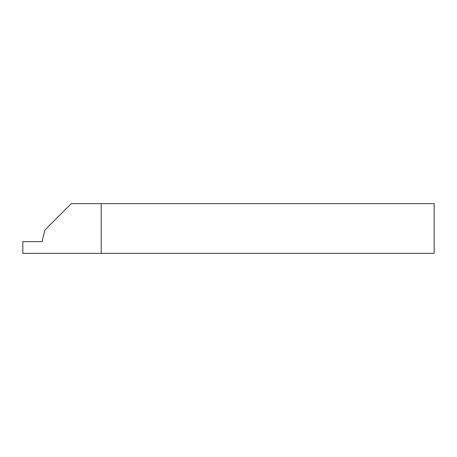 <?xml version="1.0" encoding="UTF-8"?>
<svg xmlns="http://www.w3.org/2000/svg" width="457" height="457" viewBox="0 0 457 457"><rect width="100%" height="100%" fill="white"/><g stroke="black" fill="none" stroke-linecap="round" stroke-linejoin="round"><path stroke-width="0.69" d="M42.438 239.662L42.438 241.622L22.85 241.622L22.85 253.372L101.191 253.372L101.191 203.628L71.303 203.628L45.06 229.871L42.438 239.662M101.191 253.372L434.15 253.372L434.15 203.628L101.191 203.628"/></g></svg>
